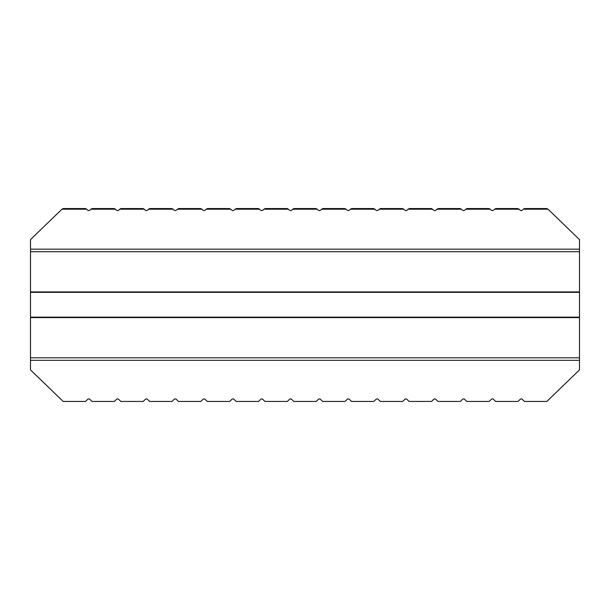 <?xml version="1.0" encoding="UTF-8"?>
<svg xmlns="http://www.w3.org/2000/svg" width="610" height="610" viewBox="0 0 610 610"><rect width="100%" height="100%" fill="white"/><g stroke="black" fill="none" stroke-linecap="round" stroke-linejoin="round"><path stroke-width="0.91" d="M548.024 209.207L523.288 209.207L524.547 208.559L546.766 208.559L548.024 209.207L579.5 239.6L579.5 369.904L546.842 401.441L524.478 401.441L522.267 399.306A1.441 1.395 0 0 0 520.223 399.306L518.004 401.441L495.648 401.441L493.429 399.306A1.441 1.395 0 0 0 491.386 399.306L489.174 401.441L466.81 401.441L464.599 399.306A1.441 1.395 0 0 0 462.555 399.306L460.344 401.441L437.98 401.441L435.769 399.306A1.441 1.395 0 0 0 433.725 399.306L431.514 401.441L409.15 401.441L406.939 399.306A1.441 1.395 0 0 0 404.895 399.306L402.676 401.441L380.32 401.441L378.101 399.306A1.441 1.395 0 0 0 376.057 399.306L373.846 401.441L351.482 401.441L349.271 399.306A1.441 1.395 0 0 0 347.227 399.306L345.016 401.441L322.652 401.441L320.441 399.306A1.441 1.395 0 0 0 318.397 399.306L316.178 401.441L293.822 401.441L291.603 399.306A1.441 1.395 0 0 0 289.559 399.306L287.348 401.441L264.984 401.441L262.773 399.306A1.441 1.395 0 0 0 260.729 399.306L258.518 401.441L236.154 401.441L233.943 399.306A1.441 1.395 0 0 0 231.899 399.306L229.68 401.441L207.324 401.441L205.105 399.306A1.441 1.395 0 0 0 203.061 399.306L200.85 401.441L178.486 401.441L176.275 399.306A1.441 1.395 0 0 0 174.231 399.306L172.02 401.441L149.656 401.441L147.445 399.306A1.441 1.395 0 0 0 145.401 399.306L143.19 401.441L120.826 401.441L118.614 399.306A1.441 1.395 0 0 0 116.571 399.306L114.352 401.441L91.996 401.441L89.777 399.306A1.441 1.395 0 0 0 87.733 399.306L85.522 401.441L63.158 401.441L30.5 369.904L30.5 239.6L61.976 209.207L63.234 208.559L85.453 208.559L86.712 209.207L61.976 209.207M523.288 209.207L522.267 210.198A1.441 1.395 180 0 1 520.223 210.198L517.936 208.559L495.716 208.559L493.429 210.198A1.441 1.395 180 0 1 491.386 210.198L489.106 208.559L466.886 208.559L464.599 210.198A1.441 1.395 180 0 1 462.555 210.198L460.268 208.559L438.056 208.559L435.769 210.198A1.441 1.395 180 0 1 433.725 210.198L431.438 208.559L409.218 208.559L406.939 210.198A1.441 1.395 180 0 1 404.895 210.198L402.608 208.559L380.388 208.559L378.101 210.198A1.441 1.395 180 0 1 376.057 210.198L373.777 208.559L351.558 208.559L349.271 210.198A1.441 1.395 180 0 1 347.227 210.198L344.94 208.559L322.721 208.559L320.441 210.198A1.441 1.395 180 0 1 318.397 210.198L316.11 208.559L293.89 208.559L291.603 210.198A1.441 1.395 180 0 1 289.559 210.198L287.279 208.559L265.06 208.559L262.773 210.198A1.441 1.395 180 0 1 260.729 210.198L258.442 208.559L236.222 208.559L233.943 210.198A1.441 1.395 180 0 1 231.899 210.198L229.612 208.559L207.392 208.559L205.105 210.198A1.441 1.395 180 0 1 203.061 210.198L200.781 208.559L178.562 208.559L176.275 210.198A1.441 1.395 180 0 1 174.231 210.198L171.944 208.559L149.732 208.559L147.445 210.198A1.441 1.395 180 0 1 145.401 210.198L143.114 208.559L120.894 208.559L118.614 210.198A1.441 1.395 180 0 1 116.571 210.198L114.283 208.559L92.064 208.559L89.777 210.198A1.441 1.395 180 0 1 87.733 210.198L86.712 209.207M519.194 209.207L494.458 209.207M490.364 209.207L465.628 209.207M461.526 209.207L436.798 209.207M432.696 209.207L407.96 209.207M403.866 209.207L379.13 209.207M375.036 209.207L350.3 209.207M346.198 209.207L321.462 209.207M317.368 209.207L292.632 209.207M288.538 209.207L263.802 209.207M259.7 209.207L234.964 209.207M230.87 209.207L206.134 209.207M202.04 209.207L177.304 209.207M173.202 209.207L148.474 209.207M144.372 209.207L119.636 209.207M115.542 209.207L90.806 209.207M579.5 317.147L30.5 317.147M30.5 292.358L579.5 292.358M579.5 291.915L30.5 291.915M30.5 317.589L579.5 317.589M579.5 357.796L30.5 357.796M30.5 360.327L579.5 360.327M579.5 249.177L30.5 249.177M30.5 251.716L579.5 251.716"/></g></svg>
